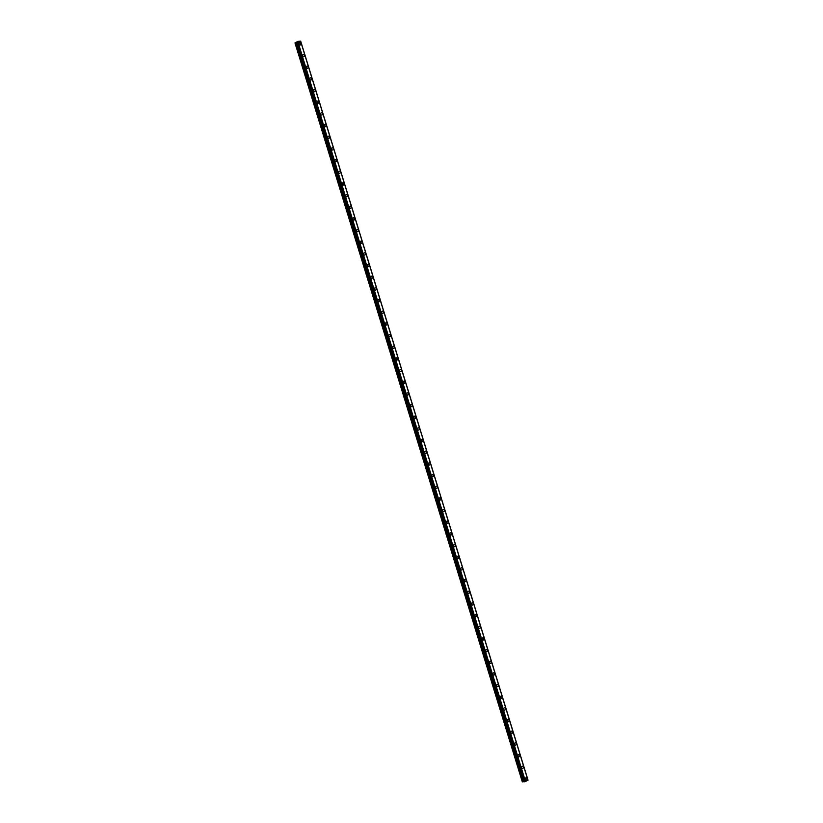 <?xml version="1.0" encoding="UTF-8"?>
<svg xmlns="http://www.w3.org/2000/svg" width="823" height="823" viewBox="0 0 823 823"><rect width="100%" height="100%" fill="white"/><g stroke="black" fill="none" stroke-linecap="round" stroke-linejoin="round"><path stroke-width="1.23" d="M526.082 777.817A1.142 0.885 -92.1 0 1 526.164 780.101A1.142 0.885 -92.1 0 1 526.082 777.817A1.142 0.885 -92.1 0 1 526.164 780.101M522.492 766.151A1.142 0.885 -92.1 0 1 522.574 768.435A1.142 0.885 -92.1 0 1 522.492 766.151A1.142 0.885 -92.1 0 1 522.574 768.435M518.902 754.485A1.142 0.885 -92.1 0 1 518.984 756.769A1.142 0.885 -92.1 0 1 518.902 754.485A1.142 0.885 -92.1 0 1 518.984 756.769M515.311 742.819A1.142 0.885 -92.1 0 1 515.393 745.103A1.142 0.885 -92.1 0 1 515.311 742.809A1.142 0.885 -92.1 0 1 515.393 745.103M511.721 731.143A1.142 0.885 -92.1 0 1 511.803 733.437A1.142 0.885 -92.1 0 1 511.721 731.143A1.142 0.885 -92.1 0 1 511.813 733.437M508.13 719.477A1.142 0.885 -92.1 0 1 508.223 721.771A1.142 0.885 -92.1 0 1 508.13 719.477A1.142 0.885 -92.1 0 1 508.223 721.771M504.54 707.811A1.142 0.885 -92.1 0 1 504.633 710.095A1.142 0.885 -92.1 0 1 504.55 707.811A1.142 0.885 -92.1 0 1 504.633 710.095M500.95 696.145A1.142 0.885 -92.1 0 1 501.042 698.429A1.142 0.885 -92.1 0 1 500.96 696.145A1.142 0.885 -92.1 0 1 501.042 698.429M497.37 684.479A1.142 0.885 -92.1 0 1 497.452 686.763A1.142 0.885 -92.1 0 1 497.37 684.479A1.142 0.885 -92.1 0 1 497.452 686.763M493.779 672.813A1.142 0.885 -92.1 0 1 493.862 675.097A1.142 0.885 -92.1 0 1 493.779 672.813A1.142 0.885 -92.1 0 1 493.862 675.097M490.189 661.147A1.142 0.885 -92.1 0 1 490.271 663.431A1.142 0.885 -92.1 0 1 490.189 661.147A1.142 0.885 -92.1 0 1 490.271 663.431M486.599 649.481A1.142 0.885 -92.1 0 1 486.681 651.765A1.142 0.885 -92.1 0 1 486.599 649.481A1.142 0.885 -92.1 0 1 486.681 651.765M483.008 637.804A1.142 0.885 -92.1 0 1 483.091 640.099A1.142 0.885 -92.1 0 1 483.008 637.804A1.142 0.885 -92.1 0 1 483.091 640.099M479.418 626.138A1.142 0.885 -92.1 0 1 479.5 628.433A1.142 0.885 -92.1 0 1 479.418 626.138A1.142 0.885 -92.1 0 1 479.5 628.433M475.828 614.472A1.142 0.885 -92.1 0 1 475.91 616.756A1.142 0.885 -92.1 0 1 475.828 614.472A1.142 0.885 -92.1 0 1 475.92 616.756M472.237 602.806A1.142 0.885 -92.1 0 1 472.33 605.09A1.142 0.885 -92.1 0 1 472.237 602.806A1.142 0.885 -92.1 0 1 472.33 605.09M468.647 591.14A1.142 0.885 -92.1 0 1 468.74 593.424A1.142 0.885 -92.1 0 1 468.657 591.14A1.142 0.885 -92.1 0 1 468.74 593.424M465.067 579.474A1.142 0.885 -92.1 0 1 465.149 581.758A1.142 0.885 -92.1 0 1 465.067 579.474A1.142 0.885 -92.1 0 1 465.149 581.758M461.477 567.808A1.142 0.885 -92.1 0 1 461.559 570.092A1.142 0.885 -92.1 0 1 461.477 567.808A1.142 0.885 -92.1 0 1 461.559 570.092M457.886 556.142A1.142 0.885 -92.1 0 1 457.969 558.426A1.142 0.885 -92.1 0 1 457.886 556.142A1.142 0.885 -92.1 0 1 457.969 558.426M454.296 544.476A1.142 0.885 -92.1 0 1 454.378 546.76A1.142 0.885 -92.1 0 1 454.296 544.476A1.142 0.885 -92.1 0 1 454.378 546.76M450.706 532.8A1.142 0.885 -92.1 0 1 450.788 535.094A1.142 0.885 -92.1 0 1 450.706 532.8A1.142 0.885 -92.1 0 1 450.788 535.094M447.115 521.134A1.142 0.885 -92.1 0 1 447.198 523.428A1.142 0.885 -92.1 0 1 447.115 521.134A1.142 0.885 -92.1 0 1 447.198 523.428M443.525 509.468A1.142 0.885 -92.1 0 1 443.607 511.752A1.142 0.885 -92.1 0 1 443.525 509.468A1.142 0.885 -92.1 0 1 443.607 511.752M439.935 497.802A1.142 0.885 -92.1 0 1 440.027 500.086A1.142 0.885 -92.1 0 1 439.935 497.802A1.142 0.885 -92.1 0 1 440.017 500.086M436.344 486.136A1.142 0.885 -92.1 0 1 436.437 488.42A1.142 0.885 -92.1 0 1 436.344 486.136A1.142 0.885 -92.1 0 1 436.437 488.42M432.754 474.47A1.142 0.885 -92.1 0 1 432.847 476.754A1.142 0.885 -92.1 0 1 432.764 474.47A1.142 0.885 -92.1 0 1 432.847 476.754M429.174 462.804A1.142 0.885 -92.1 0 1 429.256 465.088A1.142 0.885 -92.1 0 1 429.174 462.804A1.142 0.885 -92.1 0 1 429.256 465.088M425.584 451.138A1.142 0.885 -92.1 0 1 425.666 453.422A1.142 0.885 -92.1 0 1 425.584 451.138A1.142 0.885 -92.1 0 1 425.666 453.422M421.993 439.472A1.142 0.885 -92.1 0 1 422.076 441.756A1.142 0.885 -92.1 0 1 421.993 439.472A1.142 0.885 -92.1 0 1 422.076 441.756M418.403 427.795A1.142 0.885 -92.1 0 1 418.485 430.09A1.142 0.885 -92.1 0 1 418.403 427.795A1.142 0.885 -92.1 0 1 418.485 430.09M414.813 416.129A1.142 0.885 -92.1 0 1 414.895 418.423A1.142 0.885 -92.1 0 1 414.813 416.129A1.142 0.885 -92.1 0 1 414.895 418.423M411.222 404.463A1.142 0.885 -92.1 0 1 411.305 406.747A1.142 0.885 -92.1 0 1 411.222 404.463A1.142 0.885 -92.1 0 1 411.305 406.747M407.632 392.797A1.142 0.885 -92.1 0 1 407.714 395.081A1.142 0.885 -92.1 0 1 407.632 392.797A1.142 0.885 -92.1 0 1 407.714 395.081M404.042 381.131A1.142 0.885 -92.1 0 1 404.124 383.415A1.142 0.885 -92.1 0 1 404.042 381.131A1.142 0.885 -92.1 0 1 404.134 383.415M400.451 369.465A1.142 0.885 -92.1 0 1 400.544 371.749A1.142 0.885 -92.1 0 1 400.451 369.465A1.142 0.885 -92.1 0 1 400.544 371.749M396.861 357.799A1.142 0.885 -92.1 0 1 396.953 360.083A1.142 0.885 -92.1 0 1 396.871 357.799A1.142 0.885 -92.1 0 1 396.953 360.083M393.281 346.133A1.142 0.885 -92.1 0 1 393.363 348.417A1.142 0.885 -92.1 0 1 393.281 346.133A1.142 0.885 -92.1 0 1 393.363 348.417M389.691 334.457A1.142 0.885 -92.1 0 1 389.773 336.751A1.142 0.885 -92.1 0 1 389.691 334.457A1.142 0.885 -92.1 0 1 389.773 336.751M386.1 322.791A1.142 0.885 -92.1 0 1 386.182 325.085A1.142 0.885 -92.1 0 1 386.1 322.791A1.142 0.885 -92.1 0 1 386.182 325.085M382.51 311.125A1.142 0.885 -92.1 0 1 382.592 313.409A1.142 0.885 -92.1 0 1 382.51 311.125A1.142 0.885 -92.1 0 1 382.592 313.409M378.919 299.459A1.142 0.885 -92.1 0 1 379.002 301.743A1.142 0.885 -92.1 0 1 378.919 299.459A1.142 0.885 -92.1 0 1 379.002 301.743M375.329 287.793A1.142 0.885 -92.1 0 1 375.411 290.077A1.142 0.885 -92.1 0 1 375.329 287.793A1.142 0.885 -92.1 0 1 375.411 290.077M371.739 276.127A1.142 0.885 -92.1 0 1 371.821 278.411A1.142 0.885 -92.1 0 1 371.739 276.127A1.142 0.885 -92.1 0 1 371.821 278.411M368.148 264.461A1.142 0.885 -92.1 0 1 368.231 266.745A1.142 0.885 -92.1 0 1 368.148 264.461A1.142 0.885 -92.1 0 1 368.241 266.745M364.558 252.795A1.142 0.885 -92.1 0 1 364.651 255.079A1.142 0.885 -92.1 0 1 364.558 252.795A1.142 0.885 -92.1 0 1 364.651 255.079M360.968 241.129A1.142 0.885 -92.1 0 1 361.06 243.413A1.142 0.885 -92.1 0 1 360.978 241.129A1.142 0.885 -92.1 0 1 361.06 243.413M357.388 229.452A1.142 0.885 -92.1 0 1 357.47 231.747A1.142 0.885 -92.1 0 1 357.388 229.452A1.142 0.885 -92.1 0 1 357.47 231.747M353.797 217.786A1.142 0.885 -92.1 0 1 353.88 220.08A1.142 0.885 -92.1 0 1 353.797 217.786A1.142 0.885 -92.1 0 1 353.88 220.08M350.207 206.12A1.142 0.885 -92.1 0 1 350.289 208.404A1.142 0.885 -92.1 0 1 350.207 206.12A1.142 0.885 -92.1 0 1 350.289 208.404M346.617 194.454A1.142 0.885 -92.1 0 1 346.699 196.738A1.142 0.885 -92.1 0 1 346.617 194.454A1.142 0.885 -92.1 0 1 346.699 196.738M343.026 182.788A1.142 0.885 -92.1 0 1 343.109 185.072A1.142 0.885 -92.1 0 1 343.026 182.788A1.142 0.885 -92.1 0 1 343.109 185.072M339.436 171.122A1.142 0.885 -92.1 0 1 339.518 173.406A1.142 0.885 -92.1 0 1 339.436 171.122A1.142 0.885 -92.1 0 1 339.518 173.406M335.846 159.456A1.142 0.885 -92.1 0 1 335.928 161.74A1.142 0.885 -92.1 0 1 335.846 159.456A1.142 0.885 -92.1 0 1 335.928 161.74M332.255 147.79A1.142 0.885 -92.1 0 1 332.338 150.074A1.142 0.885 -92.1 0 1 332.255 147.79A1.142 0.885 -92.1 0 1 332.348 150.074M328.665 136.124A1.142 0.885 -92.1 0 1 328.758 138.408A1.142 0.885 -92.1 0 1 328.665 136.124A1.142 0.885 -92.1 0 1 328.758 138.408M325.075 124.448A1.142 0.885 -92.1 0 1 325.167 126.742A1.142 0.885 -92.1 0 1 325.085 124.448A1.142 0.885 -92.1 0 1 325.167 126.742M321.495 112.782A1.142 0.885 -92.1 0 1 321.577 115.076A1.142 0.885 -92.1 0 1 321.495 112.782A1.142 0.885 -92.1 0 1 321.577 115.076M317.904 101.116A1.142 0.885 -92.1 0 1 317.987 103.4A1.142 0.885 -92.1 0 1 317.904 101.116A1.142 0.885 -92.1 0 1 317.987 103.4M314.314 89.45A1.142 0.885 -92.1 0 1 314.396 91.734A1.142 0.885 -92.1 0 1 314.314 89.45A1.142 0.885 -92.1 0 1 314.396 91.734M310.724 77.784A1.142 0.885 -92.1 0 1 310.806 80.068A1.142 0.885 -92.1 0 1 310.724 77.784A1.142 0.885 -92.1 0 1 310.806 80.068M307.133 66.118A1.142 0.885 -92.1 0 1 307.216 68.402A1.142 0.885 -92.1 0 1 307.133 66.118A1.142 0.885 -92.1 0 1 307.216 68.402M303.543 54.452A1.142 0.885 -92.1 0 1 303.625 56.736A1.142 0.885 -92.1 0 1 303.543 54.452A1.142 0.885 -92.1 0 1 303.625 56.736M299.953 42.786A1.142 0.885 -92.1 0 1 300.035 45.07A1.142 0.885 -92.1 0 1 299.953 42.786A1.142 0.885 -92.1 0 1 300.035 45.07M295.55 42.909L298.163 42.59L300.693 41.16L297.988 41.356L294.984 42.93L295.55 42.909L522.872 781.829L524.282 781.531M525.269 781.572L297.926 42.652L525.249 781.583L527.965 780.297L300.652 41.315L527.975 780.245M300.673 41.191L527.944 780.142M524.374 781.778L297.052 42.847L524.354 781.768L525.249 781.583M294.984 42.93L522.307 781.85L522.872 781.829M297.35 42.817L524.673 781.737M297.401 42.796L524.724 781.727M298.163 42.59L525.486 781.511M300.642 41.366L527.965 780.297M300.693 41.171L528.016 780.081M295.694 42.878L523.016 781.809M296.537 42.642L523.86 781.572M296.671 42.621L523.994 781.541M297.237 42.847L524.56 781.768M297.309 42.827L524.632 781.757M297.031 42.847L524.354 781.768"/></g></svg>
